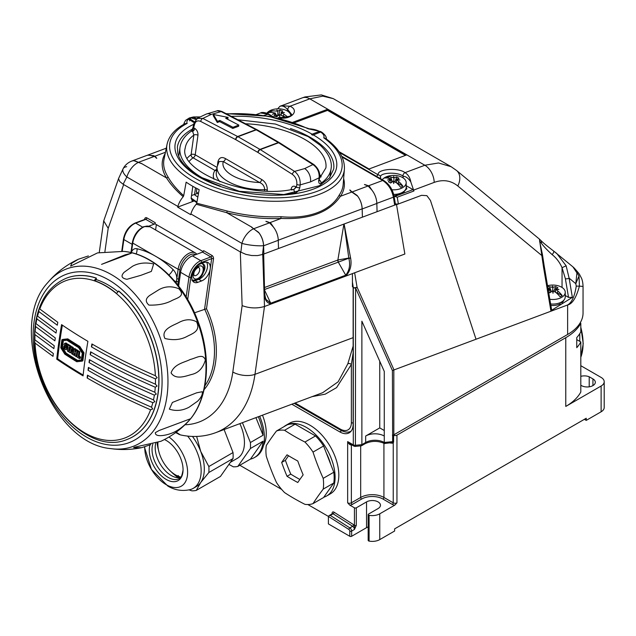 <?xml version="1.0" encoding="UTF-8"?>
<svg xmlns="http://www.w3.org/2000/svg" width="636" height="636" viewBox="0 0 636 636"><rect width="100%" height="100%" fill="white"/><g stroke="black" fill="none" stroke-linecap="round" stroke-linejoin="round"><path stroke-width="0.95" d="M168.977 437.004A30.305 17.498 60 0 1 187.556 473.884A30.305 17.498 60 0 1 166.171 484.664A30.305 17.498 60 0 1 144.754 446.877M150.001 444.962A23.882 13.793 -120 0 0 166.171 479.417A23.882 13.793 -120 0 0 183.057 470.052A23.882 13.793 -120 0 0 166.171 440.414A23.882 13.793 -120 0 0 165.845 440.231A23.882 13.793 -120 0 0 164.462 439.524L165.845 440.231M35.6 326.554L35.33 324.241L36.006 323.652L55.3 337.97A460.392 298.96 -55.1 0 0 54.895 340.848L35.6 326.554A84.008 56.191 -110.5 0 0 35.123 331.571L54.243 345.753A460.392 298.96 -55.1 0 0 53.893 348.615L34.964 334.615A84.008 56.191 -110.5 0 0 34.916 339.87L53.329 353.497A460.392 298.96 -55.1 0 0 53.019 356.343L35.02 343.066A84.008 56.191 -110.5 0 0 84.882 432.901A84.008 56.191 -110.5 0 0 150.589 409.791C128.027 399.98 107.071 389.494 87.712 378.317L87.148 377.983A460.392 266.349 -59.9 0 1 87.458 375.153L88.022 375.486C107.603 386.783 128.758 397.349 151.503 407.183A84.008 56.191 -110.5 0 0 152.831 402.66C129.76 392.69 108.351 381.998 88.603 370.597L88.038 370.271A460.392 266.349 -59.9 0 1 88.396 367.425L88.961 367.751C108.843 379.231 130.348 389.948 153.483 399.901A84.008 56.191 -110.5 0 0 154.381 395.131L156.297 394.082L154.786 392.229A84.008 56.191 -110.5 0 0 155.264 387.221L157.06 386.068L155.423 384.176A84.008 56.191 -110.5 0 0 155.47 378.913L157.156 377.657L155.375 375.725A84.008 56.191 -110.5 0 0 105.512 285.89A84.008 56.191 -110.5 0 0 39.798 309.001L57.797 322.301A460.392 298.96 -55.1 0 0 57.296 325.203L38.883 311.6A84.008 56.191 -110.5 0 0 37.556 316.124L36.761 316.609L36.904 318.882A84.008 56.191 -110.5 0 0 36.006 323.652L35.33 324.241L34.59 331.706M39.798 309.001L38.86 309.358L38.883 311.6M155.47 378.913C132.686 369.039 111.531 358.458 91.997 347.177L91.433 346.851A460.392 266.349 -59.9 0 1 91.918 343.957L92.482 344.283C111.888 355.484 132.845 365.962 155.375 375.725M91.918 343.957A2.631 1.518 -59.9 0 1 92.085 345.189A2.631 1.518 -59.9 0 1 91.433 346.851M37.556 316.124L56.485 330.156A460.392 298.96 -55.1 0 0 56.032 333.041L36.904 318.882M155.264 387.221C132.089 377.212 110.577 366.479 90.741 355.031L90.177 354.705A460.392 266.349 -59.9 0 1 90.622 351.819L91.187 352.153C110.99 363.577 132.399 374.254 155.423 384.176M90.622 351.819A2.631 1.518 -59.9 0 1 90.805 353.083A2.631 1.518 -59.9 0 1 90.177 354.705M154.381 395.131C131.111 385.098 109.519 374.326 89.612 362.838L89.048 362.504A460.392 266.349 -59.9 0 1 89.445 359.642L90.018 359.976C109.972 371.488 131.565 382.244 154.786 392.229M89.445 359.642A2.631 1.518 -59.9 0 1 89.644 360.93A2.631 1.518 -59.9 0 1 89.048 362.504M34.964 334.615L34.559 332.262L35.123 331.571L34.559 332.262L34.439 339.91M88.396 367.425A2.631 1.518 -59.9 0 1 88.611 368.729A2.631 1.518 -59.9 0 1 88.038 370.271M152.831 402.66L154.866 401.721L153.483 399.901M35.02 343.066L34.471 340.665L34.916 339.87L34.487 341.453C34.749 398.462 88.237 456.441 127.16 439.428L127.303 439.373A86.162 57.63 -110.5 0 0 158.062 393.843A86.162 57.63 -110.5 0 0 118.701 290.994L116.539 293.474A84.191 56.31 -110.5 0 0 94.215 280.579L96.131 279.864L96.378 278.107A86.162 57.63 -110.5 0 0 66.979 277.956A86.162 57.63 -110.5 0 0 66.907 277.988M87.458 375.153A2.631 1.518 -59.9 0 1 87.689 376.488A2.631 1.518 -59.9 0 1 87.148 377.983M150.589 409.791L152.759 408.964L151.503 407.183M191.166 198.575A73.665 34.495 -172 0 0 194.266 200.928A73.665 34.495 8 0 0 196.826 202.669M237.816 119.751L275.444 124.052L308.158 136.589L320.258 145.278C330.64 155.081 332.048 163.571 331.094 168.643A76.296 35.727 -172 0 1 321.061 183.232C319.383 184.186 318.612 183.279 318.755 180.537L319.145 177.802L310.519 181.888L300.168 184.893L299.787 187.628C299.087 190.577 297.322 192.422 294.5 193.161A76.296 35.727 -172 0 1 281.724 194.68M313.922 164.597C318.342 168.445 320.226 172.65 319.59 177.229L319.59 177.229A2.631 1.232 8 0 1 319.145 177.802C319.479 172.141 317.404 167.729 312.92 164.565A2.631 1.463 -57.5 0 1 313.922 164.597L279.284 142.575A2.631 1.518 -60 0 1 279.442 142.695M257.103 129.792A2.631 1.574 117.5 0 0 256.936 129.68A2.631 1.574 117.5 0 0 255.966 129.672L221.137 111.578L217.178 110.847C217.647 110.386 219.293 110.632 222.107 111.586L222.107 111.586A2.631 1.574 117.5 0 0 221.137 111.578L211.025 114.504A10.526 7.036 -110.5 0 0 206.374 114.035L197.088 118.391L202.812 118.423A2.631 1.574 117.5 0 0 200.738 121.452C197.367 120.061 195.228 121.317 194.33 125.22L192.613 131.414A2.631 2.083 54.6 0 0 190.76 131.573L190.76 131.573C191.341 131.541 192.144 129.99 193.177 126.906L193.177 126.906A2.631 1.232 8 0 0 193.948 127.955L194.767 128.424C197.041 129.99 198.106 132.272 197.971 135.253L195.228 154.818L217.035 167.411M196.874 188.518L196.437 191.595L196.874 193.121L197.971 193.201L194.56 194.473A2.631 1.232 -172 0 1 194.242 194.568L191.523 195.538M321.061 183.232A2.631 2.083 -125.4 0 0 319.192 180.091M372.306 190.689L369.492 186.515L368.355 185.855A11.973 5.605 8 0 0 364.46 184.496L365.08 184.861A11.575 5.422 -172 0 1 368.117 185.974L352.129 191.953L357.082 195.419A15.789 10.558 69.5 0 1 362.178 208.95L362.409 217.162L344.1 224.007L350.603 258.025C351.875 265.132 350.309 271.095 345.912 275.905A1.312 0.882 -110.5 0 0 345.738 275.189C349.434 270.483 350.46 264.83 348.822 258.224L344.1 224.007L262.748 254.416L264.497 306.48C257.143 308.643 249.686 308.365 242.133 305.638L240.329 251.92L123.138 184.265L119.735 181.53L118.519 178.629L123.114 168.755A15.789 6.75 27 0 0 126.85 176.975L123.138 184.265M352.129 191.953A11.575 5.422 -172 0 1 350.428 190.339L349.8 189.973A11.973 5.605 8 0 0 351.819 192.04L357.655 196.166A15.789 10.558 69.5 0 1 362.138 208.854L362.409 217.162L377.069 211.685L376.83 203.472A15.789 10.558 -110.5 0 0 371.742 189.941L368.117 185.974M350.364 190.744L350.428 190.339M154.437 156.353L149.158 155.176A15.789 10.558 -110.5 0 0 146.304 155.629L131.652 161.107A15.789 10.558 69.5 0 1 134.506 160.654L138.449 162.331L154.437 156.353A11.575 5.422 -172 0 1 156.138 157.966L156.766 158.332A11.973 5.605 8 0 0 154.747 156.273L153.729 155.685L148.482 155.2M273.75 227.521L270.928 223.355L269.791 222.695A11.973 5.605 -172 0 0 265.896 221.336L266.516 221.694A11.575 5.422 -172 0 1 269.553 222.815L253.565 228.793L258.518 232.259A15.789 10.558 69.5 0 1 263.614 245.782L263.853 254.003L263.582 245.687L262.501 254.503L257.532 255.585L251.713 255.529L245.87 254.352L240.329 251.92M253.565 228.793A11.575 5.422 -172 0 1 251.864 227.171L251.236 226.814A11.973 5.605 -172 0 0 251.268 226.861L258.995 232.935A15.789 10.558 69.5 0 1 263.543 245.703A15.789 2.949 6.8 0 1 241.903 243.397A15.789 9.111 -60 0 1 253.255 228.92M251.8 227.593L251.864 227.171M133.862 160.693A15.789 10.558 69.5 0 0 131.652 161.139A15.789 10.558 69.5 0 1 131.684 161.123A15.789 10.558 69.5 0 1 133.822 160.677L142.011 163.786A11.973 5.605 8 0 0 142.106 163.81L141.486 163.444A11.575 5.422 -172 0 1 138.449 162.331M193.94 122.502L188.63 119.139A13.284 6.225 8 0 0 187.159 123.416A86.949 40.72 8 0 0 195.316 178.366A86.949 40.72 8 0 0 313.357 192.613A86.949 40.72 8 0 0 323.764 137.821L325.425 138.306C338.543 147.838 344.863 158.133 344.402 169.208A89.581 41.952 -172 0 1 288.339 200.785A89.581 41.952 -172 0 1 193.185 181.236A89.581 41.952 -172 0 1 167.045 144.324L164.024 159.326A90.487 42.373 8 0 0 167.944 176.808C171.37 183.001 176.625 189.297 183.709 195.705L186.141 182.15A89.859 42.087 8 0 0 199.163 189.663L196.731 203.218L227.259 211.049A90.487 42.373 8 0 0 280.945 216.709C308.182 219.253 330.648 210.937 339.33 194.886A90.487 42.373 8 0 0 343.17 184.464L344.402 169.208M231.345 116.388A81.559 38.192 -172 0 1 312.101 134.188L311.537 134.498L312.65 135.142L320.624 132.065L321.744 132.185L320.631 131.541L320.552 132.089M304.938 442.044A40.776 23.54 60 0 1 309.168 446.798A40.776 23.54 60 0 1 313.015 452.093A215 169.566 -95.1 0 0 323.199 478.352A40.776 23.54 60 0 1 323.199 489.124A215 45.434 -38.8 0 0 317.769 496.565A215 45.434 -38.8 0 0 313.015 503.617A40.776 23.54 60 0 1 304.938 504.34A215 124.131 0 0 1 284.562 492.574A40.776 23.54 60 0 1 276.485 482.525A215 169.566 84.9 0 1 266.293 456.266A40.776 23.54 60 0 1 266.293 445.494A215 45.434 141.2 0 1 271.047 438.45A215 45.434 141.2 0 1 276.485 431.001A40.776 23.54 60 0 1 284.562 430.278A215 124.131 180 0 0 304.938 442.044L315.52 435.938A40.776 23.54 60 0 1 319.749 440.684A40.776 23.54 60 0 1 323.597 445.979L313.015 452.093M287.035 476.3A217.965 125.841 180 0 0 297.775 482.501A217.965 46.062 -38.8 0 1 300.367 478.741A217.965 46.062 -38.8 0 1 303.149 474.861A217.965 171.903 -95.1 0 1 297.775 461.021A217.965 125.841 0 0 1 287.035 454.82A217.965 46.062 -38.8 0 0 284.26 458.699A217.965 46.062 -38.8 0 0 281.669 462.459A217.965 171.903 84.9 0 0 287.035 476.3L290.763 474.146A212.694 167.745 84.9 0 1 285.397 460.305A212.694 44.949 -38.8 0 1 287.981 456.545A212.694 44.949 -38.8 0 1 288.545 455.75M330.625 464.081A36.832 21.266 -120 0 0 326.427 453.261M326.65 495.977L330.37 493.83A40.776 23.54 -120 0 0 324.4 438.005A40.776 23.54 -120 0 0 289.595 423.202L285.874 425.349A40.776 23.54 60 0 1 320.679 440.152A40.776 23.54 60 0 1 326.65 495.977A40.776 23.54 60 0 1 323.804 497.217M283.95 426.692A40.776 23.54 60 0 1 285.874 425.349M155.717 443.292A22.753 13.141 -120 0 0 155.518 444.167A22.753 13.141 -120 0 0 171.291 475.545A22.753 13.141 -120 0 0 174.487 477.024A22.753 13.141 -120 0 0 180.791 477.445M181.085 477.087A24.995 14.429 60 0 1 175.536 474.917A24.995 14.429 60 0 1 157.935 442.521M353.672 273.146L404.79 254.042M356.979 287.122A2.631 1.161 -9.6 0 0 357.042 287.082A2.631 1.55 156 0 1 355.596 288.021L355.413 446.4L361.502 445.772L361.876 444.667L365.668 442.473L365.668 436.026A13.157 7.592 180 0 1 384.271 436.026L384.271 371.4L361.876 321.196L361.876 444.667L355.596 445.28A2.631 1.518 0 0 1 353.298 444.858L353.298 287.599A2.631 1.161 -9.6 0 0 356.979 287.122M580.811 385.249L581.399 385.591A8.157 4.706 0 0 0 592.935 385.591A8.157 4.706 0 0 0 595.32 382.26A8.157 4.706 0 0 0 592.935 378.929L589.214 376.782A8.26 4.77 0 0 0 580.811 376.345M202.463 263.884A6.837 3.951 -60 0 1 203.504 264.202A6.837 3.951 -60 0 1 204.848 268.344A6.837 3.951 -60 0 1 203.146 272.677M194.521 312.801L206.501 308.738A70.373 47.072 69.5 0 1 204.077 389.653M187.501 422.264A95.782 64.061 -110.5 0 0 190.021 419.442A95.782 64.061 -110.5 0 0 196.309 318.771A95.782 64.061 -110.5 0 0 123.646 251.395C153.403 253.621 184.384 283.529 198.058 321.482C211.55 357.194 208.719 397.508 190.148 419.307L187.501 422.264C179.805 430.254 170.925 436.598 160.868 441.297L134.236 447.275L133.632 447.696L141.621 447.672L150.788 444.62M155.327 432.655C155.001 437.473 165.543 435.517 170.846 433.506C177.198 431.28 183.47 426.716 189.647 419.824L190.045 418.933L159.167 430.477L155.327 432.655M125.197 254.798L131.262 253.271L101.545 264.377L125.197 254.798M88.38 255.942L78.3 259.265L71.741 263.256L70.628 266.102L97.547 252.89L123.646 251.395M117.716 291.598A84.191 56.31 -110.5 0 0 96.171 279.562M94.215 280.579L96.378 278.107M61.581 324.63A459.971 215.413 8 0 0 87.911 341.333A460.345 265.784 120 0 0 83.062 375.86A459.971 215.413 -172 0 1 56.739 359.165A458.087 264.481 -60 0 1 61.581 324.63M64.387 345.936L64.045 344.267L65.254 343.368L66.732 344.736L66.915 346.103A459.152 265.093 120 0 0 66.859 346.541A460.392 215.612 -172 0 1 65.739 345.817A459.025 265.021 -60 0 1 65.794 345.428L65.452 344.648L65.262 345.412A459.987 326.586 44.6 0 0 66.2 347.065C66.836 348.83 66.557 349.689 65.341 349.625L63.87 348.258L63.679 346.89A458.802 264.894 -60 0 1 63.735 346.453A460.392 215.612 8 0 0 64.832 347.177A458.946 264.974 120 0 0 64.777 347.558L65.126 348.337L65.309 347.582A459.908 327.166 -134.9 0 1 64.387 345.936M202.399 263.884A9.866 5.692 120 0 0 201.93 263.368M198.575 267.414A4.619 2.663 -60 0 1 199.64 270.292A4.619 2.663 -60 0 1 197.303 274.617A4.619 2.663 -60 0 1 193.964 275.396L193.805 273.631C194.195 269.203 199.752 266.317 198.575 267.414L198.559 267.406M266.858 113.216A12.497 7.219 180 0 1 267.653 112.31A12.497 7.219 180 0 1 274.784 109.122A21.044 21.044 0 0 1 281.931 109.122A12.497 7.219 180 0 1 284.801 109.853A12.497 7.219 180 0 1 290.803 115.378M272.606 112.429L269.386 111.316A11.504 6.638 0 0 0 268.503 112.039A11.504 6.638 0 0 0 267.804 112.834A20.988 14.684 46.2 0 1 272.51 112.413L275.309 113.121L272.359 114.297L275.452 113.454L275.913 116.642M269.386 111.316A20.988 14.684 46.2 0 1 274.1 110.895L277.328 111.181L276.867 109.972A36.061 7.099 81.8 0 1 277.574 111.292L277.328 111.181M287.615 116.921A20.988 14.684 46.2 0 0 284.213 114.408L281.406 112.604L284.364 112.572L281.263 112.27L282.726 110.95L280.079 110.036L277.908 111.101L276.867 109.972M281.263 112.27L280.858 115.029M547.532 285.723A12.497 7.219 180 0 1 549.178 285.365A21.044 21.044 0 0 1 556.325 285.365A12.497 7.219 180 0 1 561.206 286.971A12.497 7.219 180 0 1 565.245 292.282A12.497 7.219 180 0 1 561.954 297.163A12.497 7.219 180 0 1 549.822 299.294M548.637 292.274L549.894 292.775L552.581 290.89L553.01 293.252L553.177 290.875L556.055 292.624A20.988 12.617 57.9 0 1 560.101 296.821A11.504 6.638 0 0 0 561.222 296.209A11.504 6.638 0 0 0 562.184 295.517L557.001 292.767L558.138 291.312L555.832 289.205L558.925 289.531L555.785 288.776L555.339 292.099M547.66 286.47A20.988 12.617 57.9 0 1 549.448 286.701L552.326 287.345L552.493 286.113A36.061 1.24 88.6 0 1 552.612 287.488L552.326 287.345M555.8 288.863L557.883 287.758L555.61 286.55L552.915 287.329L552.493 286.113M555.816 289.237L555.419 292.155M558.138 291.312L558.138 291.312A20.988 12.617 57.9 0 1 562.184 295.517M550.856 305.423A11.249 6.495 0 0 0 560.189 303.889L560.189 302.672M553.598 251.029L556.81 253.502L566.135 265.792L569.109 278.147A2.631 1.161 170.4 0 1 569.045 278.194A2.631 1.161 170.4 0 1 565.364 278.671L562.049 267.684C559.68 262.31 556.365 257.938 552.088 254.583C547.358 250.306 543.756 246.474 541.292 243.087L539.622 241.02M550.879 310.75L543.478 266.866A2.631 1.161 -9.6 0 0 544.185 265.872L551.563 309.581L550.879 310.75L572.36 297.37L568.528 297.386L565.245 295.494M391.601 179.591L386.728 176.776A11.504 6.638 0 0 0 385.567 177.364A11.504 6.638 0 0 0 384.549 178.032A20.988 12.116 60 0 1 388.437 178.223L390.631 179.28L387.515 180.02L390.631 179.622L388.437 181.777L390.615 183.041L393.398 181.22L396.777 183.041A20.988 12.116 60 0 1 400.664 187.342A11.504 6.638 0 0 0 401.833 186.753A11.504 6.638 0 0 0 402.842 186.078L397.866 183.208L398.955 181.785L396.769 179.622L399.877 180.02L396.753 179.201L396.284 182.651M382.276 179.686A12.497 7.219 180 0 1 384.86 177.524A12.497 7.219 180 0 1 390.122 175.711A21.044 21.044 0 0 1 397.269 175.711A12.497 7.219 180 0 1 402.532 177.524A12.497 7.219 180 0 1 406.189 182.619A12.497 7.219 180 0 1 402.532 187.723A12.497 7.219 180 0 1 391.943 189.767M386.728 176.776A20.988 12.116 60 0 1 390.615 176.967L393.398 177.675L393.7 176.45L393.398 177.675M396.769 179.28L398.963 178.223L396.777 176.959L393.994 177.675L393.7 176.45M396.339 182.691L396.769 179.622M398.955 181.785L398.963 181.777A20.988 12.116 60 0 1 402.842 186.078M394.018 195.848A11.249 6.495 0 0 0 394.559 195.832M186.173 296.988L188.964 277.145L180.592 272.311L178.66 286.073M180.592 272.311A14.469 8.355 -60 0 1 192.446 255.879L202.518 252.118A1.312 0.763 120 0 0 203.6 250.624L211.971 255.457A2.631 1.757 69.5 0 1 213.505 258.828L206.501 308.738M156.353 224.588L155.597 229.97M144.618 219.476L144.674 219.094A2.631 1.757 69.5 0 1 146.86 217.862L155.232 222.695L155.065 223.848L203.154 251.61M155.232 222.695A1.312 0.763 -60 0 1 154.151 224.19L145.779 219.356L135.707 223.125L142.671 227.147M148.737 226.217L154.151 224.19M312.101 134.188L319.503 131.421L320.631 131.541L308.078 128.766A86.949 40.72 8 0 0 226.639 113.939M326.308 139.387C326.801 137.217 325.25 134.792 321.649 132.105L321.744 132.185M176.069 432.289L179.05 434.468M573.41 267.279L574.284 268.122C580.517 275.142 579.022 273.75 581.201 277.598C582.306 279.697 582.918 282.638 583.045 286.439L583.045 312.984A52.613 30.377 180 0 1 580.159 322.897A52.613 30.377 180 0 1 567.63 334.464L567.63 304.97L392.404 370.526L355.596 288.021A2.631 1.518 0 0 1 353.298 287.599L352.431 282.058M401.451 192.867L401.857 193.106M402.445 192.366L402.445 192.891M403.606 192.438A11.249 6.495 0 0 0 404.742 190.585M406.833 188.971A13.157 7.592 0 0 0 406.189 186.992M406.189 182.619L406.189 187.215A12.497 7.219 180 0 1 393.7 194.425M397.413 183.637L398.907 181.848M395.004 181.713L396.777 176.959M393.398 181.22L393.7 183.589L393.994 177.675M392.404 181.705L390.615 176.959L391.633 179.686L390.75 180.004M391.108 182.651L390.631 179.28M390.631 179.622L391.06 182.691M393.7 183.589L393.994 181.22M560.825 302.378L561.787 302.887A11.249 6.495 0 0 0 563.798 300.248M338.996 151.638L369.047 168.985L406.627 154.946L327.564 109.297L292.759 122.303M339.624 152.576L378.261 174.884C376.417 169.073 398.39 167.244 405.029 172.65C408.153 174.598 410.085 177.714 410.824 182.007L413.909 190.991L397.238 197.224L394.829 196.405L413.002 189.608L413.909 190.991M406.189 186.626L406.849 188.646L403.001 192.684L394.05 196.023M410.824 182.007C408.527 178.358 405.967 176.426 403.145 176.204L402.874 176.037C397.341 171.585 379.024 172.602 380.567 177.269A2.631 1.518 180 0 1 379.803 178.255M403.145 176.204L403.145 177.897M287.512 111.117L287.512 109.44C284.697 106.403 282.138 105.385 279.832 106.379L277.662 108.828M280.261 106.164L281.319 105.711L289.992 106.236C299.946 110.402 291.375 119.981 279.562 117.899L279.435 117.581A2.631 2.631 0 0 0 277.67 118.089M583.045 286.439L579.412 286.128C576.272 297.672 572.344 303.952 567.63 304.97C571.788 302.593 574.666 296.312 576.256 286.128L575.795 283.688L576.947 272.947L572.925 266.85L553.519 250.95A2.631 1.121 126.5 0 1 552.088 254.583M396.53 204.673L421.549 195.324L426.867 195.65L421.549 195.324L398.375 203.973L395.823 204.045M426.867 195.65L430.437 200.451L475.998 339.155M539.368 239.064L456.553 170.48A15.789 11.345 129.6 0 1 457.801 185.974C450.884 180.457 443.022 179.257 434.213 182.397L413.75 190.045M543.478 266.866L539.408 239.088L540.87 240.488A2.631 2.361 135.2 0 1 541.292 243.087M393.827 369.89L393.827 434.809L567.63 334.464M402.874 176.037A2.631 1.495 119.5 0 1 405.029 172.65L424.832 165.249L438.53 162.967L451.202 166.735M456.553 170.48L451.043 166.648L333.208 98.612L322.778 96.139L309.796 98.834L289.992 106.236A2.631 1.542 120.6 0 0 287.782 109.591L287.512 109.44M574.284 268.122L579.022 275.992L579.412 286.128L576.256 286.128M572.36 297.37L569.109 278.147L575.795 283.688L579.022 275.992M457.801 185.974L541.729 255.473A2.631 1.105 -7.9 0 0 542.444 254.559L539.598 241.179M553.415 250.886A2.631 1.121 126.5 0 1 553.519 250.95C542.826 242.801 542.5 241.974 540.87 240.488M566.135 265.792L562.049 267.684L562.049 287.464M279.435 117.581C288.537 116.992 292.568 115.871 291.511 114.226L287.782 109.591M434.213 182.397A15.789 10.558 69.5 0 0 424.832 165.249L309.796 98.834A15.789 10.558 69.5 0 0 302.331 97.857L279.832 106.379M393.771 196.126L394.829 196.405M406.189 185.68L413.002 189.608M376.623 176.426A2.631 1.518 120 0 1 378.261 174.884A2.631 2.321 6.8 0 1 380.567 177.269L380.567 178.7M294.269 122.812L327.564 110.37L327.564 109.297M327.564 110.37L405.498 155.367M561.787 301.854L561.787 302.887M549.528 286.892L551.388 291.566M550.482 289.308L549.631 288.855M549.504 288.784L547.906 287.941M549.488 286.788L550.522 289.396M550.514 289.396L549.782 289.674M556.786 292.997L558.082 291.375M552.915 287.329L552.636 290.93M548.176 289.555L549.719 289.412L548.383 290.763M547.365 288.013L549.671 289.014L548.145 289.348M553.01 293.252A36.061 1.24 -91.4 0 0 552.891 291.24L553.177 290.875M550.172 292.536L549.671 289.014M565.245 292.282L565.245 296.869A12.497 7.219 180 0 1 550.617 303.984M553.972 291.185L555.61 286.55M282.829 116.062L284.149 114.48L282.837 116.07M277.177 116.444L275.897 116.531M281.502 112.763L281.152 115.172M278.918 114.711L280.079 110.036M281.064 115.132L281.517 112.667M277.717 115.537L277.908 111.101M277.169 116.269L275.531 113.772M275.118 112.938L275.372 113.447M276.692 116.102L277.097 116.245M275.452 113.454L273.997 115.871L276.644 116.793L279.387 114.536L282.623 115.935A20.988 14.684 46.2 0 1 284.841 117.477M278.814 114.623L279.848 116.897L279.387 114.536M279.848 116.897A36.061 7.099 -98.2 0 0 279.14 114.941M286.391 117.223L282.893 116.006M66.867 349.323L65.341 349.625M64.649 343.329L66.176 343.027L64.649 343.329M63.735 346.453L64.522 346.167M66.2 347.065L67.114 346.723A459.987 326.586 -135.4 0 1 66.979 346.493M65.262 345.412L65.81 345.205M66.859 346.541L67.654 346.246M66.263 349.283C67.472 349.347 67.758 348.488 67.114 346.723M66.732 344.736L67.647 344.394L66.176 343.027M76.972 357.035A460.043 265.61 -60 0 1 77.775 351.303A460.385 215.604 8 0 0 78.928 352.018A460.106 265.649 120 0 0 78.292 356.526A460.392 215.604 8 0 0 79.643 357.345A460.178 265.681 120 0 0 79.476 358.569A460.385 215.604 -172 0 1 76.972 357.035M78.928 352.018L79.85 351.668A460.385 215.604 -172 0 1 78.689 350.961L77.775 351.303M79.476 358.569L80.39 358.227A460.178 265.681 -60 0 1 80.557 357.003A460.392 215.604 -172 0 1 79.206 356.184A460.106 265.649 -60 0 1 79.85 351.668M79.643 357.345L80.557 357.003M78.292 356.526L79.206 356.184M73.084 354.626A459.788 265.458 -60 0 1 73.887 348.886A460.385 215.604 8 0 0 75.032 349.601A459.868 265.506 120 0 0 74.73 351.7A460.392 215.612 8 0 0 75.517 352.193A459.923 265.538 -60 0 1 75.819 350.094A460.385 215.604 8 0 0 76.972 350.81A460.003 265.586 120 0 0 76.169 356.542A460.385 215.604 -172 0 1 75.016 355.826A459.923 265.538 -60 0 1 75.35 353.354A460.392 215.612 -172 0 1 74.571 352.861A459.868 265.506 120 0 0 74.229 355.341A460.385 215.604 -172 0 1 73.084 354.626M75.032 349.601L75.946 349.259A460.385 215.604 -172 0 1 74.802 348.544L73.887 348.886M74.229 355.341L75.127 355.007M76.169 356.542L77.083 356.2M77.195 355.389A460.003 265.586 -60 0 1 77.886 350.468A460.385 215.604 -172 0 1 76.733 349.752L75.819 350.094M76.972 350.81L77.886 350.468M74.73 351.7L75.636 351.366M75.827 350.094A459.868 265.506 -60 0 1 75.946 349.259M71.669 351.454A460.392 215.612 -172 0 1 70.747 350.865A459.629 205.73 -47.3 0 1 71.55 348.719A459.677 309.048 104.7 0 0 71.669 351.454M69.014 352.034A459.558 197.47 -45.8 0 1 71.033 347.081A460.385 215.604 8 0 0 72.417 347.964A459.764 313.675 102.4 0 0 72.838 354.467A460.385 215.604 -172 0 1 71.653 353.719A459.669 309.112 -75.3 0 1 71.598 352.487A460.392 215.604 -172 0 1 70.548 351.819A459.637 206.31 132.6 0 0 70.191 352.789A460.385 215.604 -172 0 1 69.014 352.034M70.747 350.865L71.629 350.539M73.553 351.191A459.764 313.675 -77.6 0 1 73.331 347.622A460.385 215.604 -172 0 1 71.948 346.739L71.033 347.081M72.417 347.964L73.331 347.622M70.191 352.789L71.105 352.447A459.637 206.31 -47.4 0 1 71.184 352.233M67.209 344.617A460.385 215.604 8 0 0 70.23 346.564A459.47 265.276 120 0 0 70.047 347.797A460.392 215.612 -172 0 1 69.101 347.184A459.375 265.228 120 0 0 68.473 351.692A460.385 215.604 -172 0 1 67.352 350.969A459.264 265.156 -60 0 1 67.98 346.453A460.392 215.612 -172 0 1 67.034 345.841A459.16 265.101 -60 0 1 67.209 344.617L68.124 344.275A460.385 215.604 -172 0 0 71.145 346.223A459.47 265.276 -60 0 0 71.009 347.129M70.047 347.797L70.866 347.487M70.23 346.564L71.145 346.223M68.473 351.692L69.276 351.39M69.435 350.977A459.375 265.228 -60 0 1 69.896 347.693M62.503 340.697A459.772 53.742 -14.4 0 0 66.955 340.228A460.337 215.58 8 0 0 78.546 347.582A460.392 319.622 39.7 0 0 82.282 353.242A460.249 265.729 120 0 0 81.305 360.215A460.392 53.814 165.6 0 1 76.702 360.747A460.329 215.58 -172 0 1 65.103 353.393A459.764 319.192 -140.3 0 1 61.525 347.677A458.556 264.751 -60 0 1 62.503 340.697M81.941 361.153A460.392 53.814 165.6 0 1 76.773 361.749A460.313 215.572 -172 0 1 64.816 354.165A459.709 319.153 -140.3 0 1 60.802 347.749A458.461 264.695 -60 0 1 61.923 339.743A459.717 53.742 -14.4 0 0 66.915 339.211A460.321 215.572 8 0 0 78.872 346.795A460.392 319.63 39.7 0 0 83.062 353.147A460.273 265.745 120 0 0 81.941 361.153L82.855 360.811A460.273 265.745 -60 0 1 83.984 352.805A460.392 319.63 -140.3 0 1 79.786 346.453A460.321 215.572 -172 0 1 67.829 338.869A459.717 53.742 165.6 0 1 62.837 339.401L61.923 339.743M76.702 360.747L77.616 360.405A460.392 53.814 -14.4 0 0 81.336 359.976M65.103 353.393L66.025 353.052A460.329 215.58 8 0 0 77.616 360.405M61.525 347.677L62.447 347.328A459.764 319.192 39.7 0 0 66.025 353.052M63.385 340.61A458.556 264.751 120 0 0 62.447 347.328M66.915 339.211L67.829 338.869M78.872 346.795L79.786 346.453M83.062 353.147L83.984 352.805M62.352 325.155A458.087 264.481 120 0 0 57.653 358.823A459.971 215.413 8 0 0 83.157 375.033M57.653 358.823L56.739 359.165M178.668 278.814L178.279 281.589A1.312 0.612 -172 0 1 176.434 281.398L176.824 278.624A1.312 0.612 8 0 0 178.668 278.814L179.98 269.473A13.157 7.592 120 0 1 190.76 254.535A13.157 7.592 120 0 1 195.721 254.654M130.952 252.548L131.048 251.896A1.312 0.612 8 0 0 131.437 252.42A9.206 6.161 69.5 0 1 137.042 248.748A7.894 5.366 -77 0 1 136.136 253.963M126.969 279.284L140.779 275.364L151.368 271.405L153.642 263.956C145.66 262.183 138.648 262.938 132.598 266.23L124.179 272.256C120.609 275.968 121.54 278.314 126.969 279.284M148.943 305.113C158.078 305.352 165.686 303.857 171.776 300.629C176.434 298.085 186.237 296.4 178.796 288.736C171.831 285.922 165.249 286.216 159.04 289.619L149.786 295.398C145.453 298.483 145.175 301.726 148.943 305.113M164.963 338.503C173.501 340.538 180.926 339.807 187.238 336.317C192.271 333.638 201.048 331.07 196.58 321.832C191.054 318.843 185.052 319.113 178.565 322.659C174.137 325.123 160.177 329.376 164.963 338.503M171.068 372.895C175.655 380.169 185.712 376.083 191.38 374.548C198.329 373.07 202.995 368.22 205.38 359.984C202.908 353.036 196.341 358.06 190.251 359.467C184.83 362.369 174.224 363.752 171.068 372.895M169.335 409.131C175.886 411.333 182.437 410.705 189.003 407.255L197.637 401.181C201.238 397.492 202.765 394.344 202.232 391.728L196.683 392.802L172.404 402.445L169.335 409.131M345.912 275.905L270.904 303.936C266.405 302.982 264.115 298.912 264.027 291.725L264.02 291.519A1.312 0.437 -1.8 0 0 264.385 291.201L264.393 291.352A1.312 0.485 -4.1 0 0 264.369 291.272M264.027 291.725A1.312 0.485 -4.1 0 0 264.393 291.352C264.997 296.106 265.602 298.856 266.222 299.596L270.729 303.221L345.738 275.189L338.185 261.976A2.631 1.757 69.5 0 1 337.867 260.029L343.885 224.206M350.603 258.025A1.312 0.525 173.7 0 1 348.822 258.224L264.497 289.539A2.631 1.773 60.6 0 1 264.322 289.189M350.563 257.747A1.312 0.58 170.3 0 1 348.814 258.041L338.01 259.973A2.631 1.693 -113.6 0 0 338.392 261.881M264.02 291.519L263.503 254.13L264.385 291.201M376.83 203.361L393.366 197.184A2.631 1.169 -9.5 0 0 394.074 196.19L395.425 204.236L394.694 205.102L393.366 197.184C391.919 189.806 388.365 184.241 382.713 180.489L342.089 157.036M395.346 203.774L396.49 204.426L377.069 211.685M353.139 337.652L254.972 374.342A110.497 73.903 69.5 0 1 215.525 432.734L322.714 392.674L338.193 381.759L347.828 363.8L353.139 346.079M353.139 286.582L352.431 286.852L352.431 273.615L264.497 306.48L254.972 374.342A15.789 7.394 -172 0 1 232.816 372.004L242.133 305.638M396.49 204.426L404.862 254.018L352.431 273.615M204.848 385.877A69.062 46.19 -110.5 0 0 213.76 361.876A69.062 46.19 -110.5 0 0 204.585 309.032L210.206 268.996A10.526 6.074 120 0 0 208.139 262.62A10.526 6.074 120 0 0 204.172 262.525L200.507 263.892A10.526 6.074 120 0 0 192.613 272.947A10.526 6.074 120 0 0 193.948 282.217A10.526 6.074 120 0 0 197.923 282.312L201.588 280.945A10.526 6.074 120 0 0 210.206 268.996L211.661 258.637L201.58 262.406A13.157 7.592 120 0 0 190.808 277.336L187.692 299.524M192.748 281.088A10.526 6.074 120 0 0 195.133 280.699L198.798 279.331A10.526 6.074 120 0 0 206.167 271.564A10.526 6.074 120 0 0 206.557 262.143M353.139 352.805L351.366 364.444L336.579 387.626L325.25 394.153L312.069 396.649M347.828 363.8A2.631 1.9 -162.3 0 1 351.366 364.444L351.366 422.598A15.789 9.111 -120 0 1 340.204 429.038L295.096 402.993M123.662 184.567L108.192 228.308L103.708 220.875L118.519 178.74M215.525 432.734C204.236 436.853 192.485 437.56 180.282 434.873L176.22 432.178M263.67 254.185L264.481 287.456A2.631 1.757 -110.5 0 0 264.799 289.404M264.338 289.626L270.729 303.221A1.312 0.882 -110.5 0 1 270.904 303.936M264.035 287.695L337.867 260.029M385.098 442.998L384.271 442.473A13.157 7.592 180 0 0 365.668 442.473A2.631 1.518 -120 0 1 365.128 443.682C371.504 440.676 377.975 440.629 384.541 443.523L392.11 442.584L392.643 441.654L392.643 435.207A1.312 0.763 180 0 1 393.605 435.334A2.631 1.518 0 0 0 396.951 435.151L396.951 502.814L394.869 505.095L379.748 513.824L379.748 539.606L394.63 531.012L394.63 528.866L586.233 418.242L586.233 420.388L584.373 419.315M239.82 465.266L281.653 489.418M307.84 504.531L328.399 516.408A1.312 0.763 -120 0 0 328.399 516.464L328.399 523.921L349.792 536.275L349.792 531.068A1.312 0.763 -120 0 0 348.91 529.486L328.399 516.408L328.915 515.724L330.307 515.414L349.895 527.904L352.686 526.298L333.097 513.808L330.307 515.414M393.605 435.334L393.605 441.774A1.312 0.763 180 0 0 392.643 441.654L384.271 442.473L384.271 436.026M392.643 435.207L392.404 370.526M384.271 430.516L379.748 427.901L365.668 436.026M356.303 507.814L356.303 525.344A1.312 0.763 180 0 1 354.443 525.344L354.443 507.814A1.312 0.763 0 0 0 356.303 507.814L366.535 501.907A8.157 4.706 180 0 1 375.423 500.882A8.157 4.706 180 0 1 380.463 505.23A8.157 4.706 180 0 1 378.07 508.562L368.562 514.055A1.312 0.763 0 0 0 368.172 514.596A1.312 0.763 0 0 0 369.087 515.311A10.526 6.074 0 0 0 379.748 513.824M356.303 525.344L354.443 529.462L351.652 531.068L351.652 536.275L366.535 527.681A8.157 4.706 180 0 1 368.172 526.95M263.519 445.383A38.144 22.021 -120 0 0 262.485 415.181M291.837 404.218L339.751 431.876A18.945 10.939 -120 0 0 349.22 432.814A18.945 10.939 -120 0 0 353.139 424.14L353.139 286.677M354.443 507.814L349.736 505.095L347.654 502.814L347.654 441.599L350.174 443.944L353.847 446.059A2.631 1.518 -60 0 1 353.298 444.858L347.654 441.599C348.894 444.119 350.134 445.192 351.374 444.818L351.374 502.814L360.676 497.447L360.676 445.884M580.811 365.7L601.115 377.426A10.526 6.074 180 0 1 604.2 381.719A10.526 6.074 180 0 1 601.115 386.02L565.77 406.428A60.507 34.932 0 0 0 580.811 392.015L580.811 341.961A60.507 34.932 0 0 1 576.765 347.685L576.765 337.589A60.507 34.932 0 0 0 580.811 331.865L580.811 323.279L580.159 322.897M579.778 341.365L579.778 333.638M396.951 435.151L565.77 337.684A60.507 34.932 0 0 0 580.811 323.279M604.2 381.719L604.2 407.501A10.526 6.074 180 0 1 601.115 411.794L586.233 420.388M379.748 539.606A10.526 6.074 180 0 1 369.087 541.093A1.312 0.763 180 0 1 368.172 540.369L368.172 514.596M351.652 536.275A1.312 0.763 180 0 1 349.792 536.275M580.811 341.961L576.765 339.632M589.214 376.782L589.214 386.815M353.664 524.716A1.312 0.716 122.5 0 1 352.686 526.298A2.631 1.518 -120 0 1 354.443 529.462L354.443 525.344A3.943 2.282 60 0 0 353.664 524.716L334.083 512.226A2.631 1.518 -120 0 0 332.119 513.236L332.119 514.373M379.748 427.901L379.748 361.248M393.827 434.809A2.631 1.518 180 0 1 392.404 435.231M393.605 441.774L393.231 443.244L390.091 443.006M392.11 442.584A1.312 1.057 -135.2 0 1 393.231 443.244L393.231 502.814A2.631 1.518 0 0 0 396.951 502.814M180.258 477.564L180.282 476.96M178.183 475.521L178.899 476.634M157.895 443.085L157.927 442.608M157.1 442.831A31.49 18.182 -120 0 0 158.38 449.533M171.275 471.856A31.49 18.182 -120 0 0 178.565 477.739M187.636 436.081A38.144 22.021 60 0 1 193.249 488.337A38.144 22.021 60 0 1 189.941 489.672C182.111 491.366 174.741 490.165 167.848 486.071L151.44 469.4L144.396 446.981M192.47 436.431A38.144 22.021 60 0 1 200.698 451.385A38.144 22.021 60 0 1 200.698 482.533A38.144 22.021 60 0 1 196.405 486.508L193.249 488.337M196.643 436.431L200.698 451.385L208.846 466.53A42.095 24.303 60 0 1 208.846 472.508L233.03 458.548L220.446 476.451L196.262 490.412A42.095 24.303 60 0 1 191.778 490.809L189.043 489.887M196.262 490.412L200.698 482.533L208.846 472.508M224.095 429.531L233.03 452.562L208.846 466.53M233.03 452.562A42.095 24.303 60 0 1 233.03 458.548M239.859 423.64A34.201 19.748 60 0 1 237.363 458.31L230.351 462.356M258.335 416.731A42.095 24.303 60 0 1 263.05 435.231L255.926 417.637M263.05 435.231L250.401 442.537A42.095 24.303 60 0 1 250.401 448.515L263.05 441.217A42.095 24.303 60 0 1 254.448 457.554A42.095 24.303 60 0 1 250.465 459.113L237.816 466.419L250.401 448.515M242.419 422.686L250.401 442.537M263.05 441.217L250.465 459.113M228.904 464.415L233.333 466.816A42.095 24.303 60 0 0 237.816 466.419M254.448 457.554L255.688 456.839A42.095 24.303 -120 0 0 259.671 416.238M299.866 479.457A212.694 122.796 180 0 1 290.763 474.146M285.397 460.305L281.669 462.459M315.52 435.938L295.144 424.172L284.562 430.278M276.485 431.001L287.067 424.888A40.776 23.54 60 0 1 295.144 424.172M323.199 478.352L333.789 472.246A40.776 23.54 60 0 1 333.789 483.01L323.597 497.511L313.015 503.617M333.789 483.01L323.199 489.124M333.789 472.246L323.597 445.979M272.804 117.032L267.661 114.067L260.561 112.954L256.515 114.472M258.995 232.935L259.091 232.999A15.789 10.558 69.5 0 1 263.582 245.687M343.647 178.509A91.799 42.994 -172 0 1 340.427 196.293C329.48 212.313 309.74 219.69 281.192 218.434A1.312 0.429 87.5 0 1 280.945 216.709M269.791 222.695L281.192 218.434A91.799 42.994 -172 0 1 226.726 212.694L196.23 204.236L196.731 203.218M183.709 195.705L183.208 196.715A15.789 9.111 120 0 0 177.865 206.43L177.659 207.129L190.681 214.65L190.887 213.95A15.789 9.111 -60 0 1 196.23 204.236M177.659 207.129L194.266 200.928L192.12 200.793L191.213 197.701L192.811 186.316M188.391 118.606L188.63 119.139L189.48 117.906L193.32 117.39L197.128 119.043M187.159 123.416L185.132 123.638C174.98 128.989 168.953 135.881 167.045 144.324M226.034 113.629L268.726 116.253L308.349 128.448M189.178 119.751L189.48 117.906M189.218 119.735L189.862 119.544M189.822 120.276L190.021 118.868L194.234 121.715M192.326 121.778L192.47 120.784M190.18 118.288L190.021 118.868L191.174 117.914A13.284 6.225 8 0 0 190.18 118.288M195.96 119.481L191.174 117.914M183.208 196.715C175.957 190.426 170.4 184.17 166.553 177.953A1.312 1.081 147.8 0 0 167.944 176.808M126.683 166.688A15.789 6.75 27 0 0 123.114 168.755A15.789 15.789 0 0 1 131.652 161.139L131.684 161.123M351.819 192.04L340.427 196.293A1.312 1.129 34.6 0 1 339.33 194.886M251.268 226.861L226.726 212.694L227.259 211.049M278.504 248.525L278.274 240.305A15.789 10.558 -110.5 0 0 273.178 226.782L269.553 222.815M130.865 161.457A15.789 10.558 69.5 0 1 131.652 161.107M217.472 121.341L219.833 120.458L232.951 127.279L238.81 125.085L225.693 118.272L228.054 117.39L213.394 114.496L217.472 121.341L217.313 122.494L219.666 121.611L219.833 120.458M217.313 122.494L213.227 115.649L213.394 114.496M226.917 118.908L227.887 118.542L228.054 117.39M219.666 121.611L232.792 128.432L238.651 126.238L238.81 125.085M232.792 128.432L232.951 127.279M292.361 174.351A2.631 1.463 -57.5 0 1 294.595 171.41C298.674 174.709 300.526 179.201 300.168 184.893A2.631 1.232 8 0 1 296.829 184.4C297.084 180.131 295.597 176.784 292.361 174.351L258.057 152.529A2.631 1.463 -57.5 0 1 260.291 149.595L294.595 171.41L304.692 168.58L312.92 164.565L278.608 142.75A2.631 1.463 -57.5 0 1 279.617 142.782M291.05 189.631L291.129 189.043C291.789 186.364 293.283 185.569 295.629 186.658A2.631 1.518 -60 0 1 293.474 189.647A2.631 1.328 80 0 1 294.5 193.161M291.908 190.092L292.139 189.433L293.474 189.647L296.448 187.135A2.631 1.232 8 0 0 299.787 187.628M217.44 165.225L217.933 161.711C219.158 157.577 221.662 156.536 225.454 158.587A2.631 1.518 -60 0 1 223.3 161.576L219.134 161.496L217.13 166.735L216.327 172.491A36.832 17.252 8 0 0 220.032 181.737M225.454 158.587L261.714 179.519C265.458 181.816 267.319 185.378 267.295 190.212L267.184 190.991M194.767 128.424A2.631 1.518 -60 0 1 192.613 131.414L193.853 135.086A71.033 33.263 8 0 0 185.203 148.172C178.183 170.361 245.925 199.243 292.059 189.472M261.714 179.519A2.631 1.518 -60 0 1 259.56 182.508L223.3 161.576A31.569 14.787 8 0 0 259.56 182.508C262.763 183.796 264.465 186.165 264.671 189.623A36.832 17.252 -172 0 1 227.958 181.435A36.832 17.252 -172 0 1 217.13 166.735M216.63 170.329A2.631 2.266 34.2 0 1 214.968 170.456L193.066 157.808A2.631 2.107 53.1 0 1 191.11 154.659L193.853 135.086A2.631 1.232 8 0 1 197.971 135.253M183.057 470.052C181.872 476.316 180.688 479.139 179.503 478.495A22.753 13.141 60 0 1 168.127 477.374A22.753 13.141 60 0 1 152.855 444.119M319.399 178.565L325.886 167.912A71.033 33.263 8 0 0 305.01 139.554A71.033 33.263 8 0 0 245.552 123.766M264.497 190.88L264.671 189.623A2.631 1.232 8 0 1 267.295 190.212M304.692 168.58A10.526 7.036 69.5 0 1 310.519 181.888M211.025 114.504L202.812 118.423L237.641 136.517A2.631 1.574 117.5 0 0 235.566 139.546L200.738 121.452M206.374 114.035L217.178 110.847M195.498 187.795L194.56 194.473M220.287 186.054A76.296 35.727 -172 0 1 202.415 177.897A76.296 35.727 -172 0 1 179.988 147.441L178.748 156.273M192.517 129.052A78.928 36.96 8 0 0 177.388 147.075L177.889 153.801L178.939 156.702C182.111 163.794 189.154 170.559 200.07 176.983L239.327 191.285L283.871 194.544L319.216 185.792L329.472 177.945L333.701 169.009A78.928 36.96 8 0 0 310.503 137.495A78.928 36.96 8 0 0 290.485 128.52M313.214 134.832A81.559 38.192 -172 0 1 313.262 189.138A81.559 38.192 -172 0 1 199.076 176.967A81.559 38.192 -172 0 1 193.527 124.394M354.657 272.955L357.042 287.082L393.954 369.818M580.811 357.257A52.613 30.377 -120 0 0 583.077 343.806A52.613 30.377 -120 0 0 580.811 327.747M47.74 282.654A94.764 63.385 69.5 0 1 48.376 281.899A94.764 63.385 69.5 0 1 143.911 305.693A94.764 63.385 69.5 0 1 152.171 432.575A94.764 63.385 69.5 0 1 110.68 448.603C121.047 450.089 131.358 449.779 141.621 447.672M48.09 287.416A89.851 60.094 -110.5 0 0 56.278 408.24A89.851 60.094 -110.5 0 0 147.107 429.57A89.851 60.094 -110.5 0 0 138.918 308.746A89.851 60.094 -110.5 0 0 48.09 287.416M118.558 291.05A86.162 57.63 69.5 0 1 157.919 393.891A86.162 57.63 69.5 0 1 127.16 439.428M35.362 324.01C39.082 300.518 49.576 285.182 66.836 278.012A86.162 57.63 69.5 0 1 96.235 278.163M203.146 270.57A7.25 4.182 120 0 0 198.989 266.118A7.25 4.182 120 0 0 193.05 274.347A7.234 4.174 -60 0 1 198.989 266.126A7.234 4.174 -60 0 1 203.138 270.578A7.234 4.174 -60 0 1 197.208 278.791A7.234 4.174 -60 0 1 193.058 274.339A7.25 4.182 120 0 0 197.208 278.799A7.25 4.182 120 0 0 203.146 270.57M278.807 118.36A2.631 1.518 120 0 1 279.562 117.899L281.51 119.027M397.238 197.224L398.375 203.973M568.528 297.386L565.364 278.671M64.777 347.558L65.206 347.399M66.375 344.171L67.289 343.83M64.952 348.226L65.428 348.043M64.761 347.797L65.317 347.59M176.212 282.996L176.434 281.398A9.206 6.161 69.5 0 1 176.164 282.138L175.941 282.67M137.042 248.748A97.34 65.103 69.5 0 1 155.438 256.173L132.749 243.071L131.437 252.42M173.008 269.513A9.206 6.161 69.5 0 1 176.824 278.624L178.136 269.274L155.438 256.173A97.34 65.103 69.5 0 1 173.008 269.513A7.894 3.434 -46.3 0 1 168.93 274.959M150.056 226.774A14.469 8.355 120 0 0 144.603 226.639A14.469 8.355 120 0 0 132.749 243.071A1.312 0.612 8 0 1 132.36 242.547C133.95 234.867 137.821 229.54 143.975 226.559L150.056 226.774L195.451 252.977A14.469 8.355 -60 0 0 189.989 252.85A14.469 8.355 -60 0 0 178.136 269.274A1.312 0.612 8 0 0 179.98 269.473M178.279 281.589L177.81 284.984M176.164 282.138A7.894 4.81 23.2 0 0 174.2 280.627M108.192 228.308L104.908 251.681M184.996 424.768A94.708 63.346 -110.5 0 0 232.816 372.004M192.446 255.879L200.817 260.712L210.89 256.952L202.518 252.118M132.113 244.319L123.853 239.549L122.207 251.276M195.133 280.699L197.923 282.312M198.798 279.331L201.588 280.945M135.707 223.125A14.469 8.355 120 0 0 123.853 239.549A1.312 0.612 8 0 1 123.464 239.025C125.054 231.353 128.925 226.026 135.086 223.045A1.312 0.882 69.5 0 1 135.707 223.125M190.808 277.336A1.312 0.612 8 0 1 188.964 277.145A14.469 8.355 -60 0 1 200.817 260.712A1.312 0.882 69.5 0 1 201.58 262.406M213.505 258.828A1.312 0.612 -172 0 0 211.661 258.637A1.312 0.882 -110.5 0 0 210.89 256.952A1.312 0.763 120 0 0 211.971 255.457M146.86 217.862A1.312 0.763 -60 0 1 145.779 219.356A1.312 0.882 -110.5 0 0 145.159 219.277L145.064 219.619M353.139 423.035A2.631 1.518 180 0 1 351.366 422.598M351.271 431.025C348.727 432.726 345.221 432.464 340.745 430.246A2.631 1.518 -60 0 1 340.204 429.038M366.535 501.907L366.535 527.681M394.869 505.095A3.943 2.282 180 0 1 392.301 504.428L382.999 499.061A15.129 8.737 0 0 0 361.606 499.061A1.312 0.763 60 0 1 360.676 497.447A16.441 9.492 180 0 1 383.929 497.447L383.929 443.213M382.999 499.061A1.312 0.763 120 0 0 383.929 497.447L393.231 502.814A1.312 0.763 120 0 1 392.301 504.428M601.115 411.794L601.115 386.02M565.77 406.428L565.77 337.684M580.811 327.389A52.088 30.075 60 0 1 583.077 343.376M369.087 515.311L369.087 541.093M361.606 499.061L352.304 504.428A3.943 2.282 180 0 1 349.736 505.095M592.935 378.929L592.935 385.591M348.91 529.486A1.312 0.716 -57.5 0 1 349.895 527.904A2.631 1.518 60 0 1 351.652 531.068A1.312 0.763 -0 0 1 349.792 531.068M328.915 515.724L332.397 513.713A1.312 0.763 60 0 1 333.097 513.808A1.312 0.716 122.5 0 0 334.083 512.226M332.493 513.665A1.312 0.763 0 0 0 332.119 513.236M341.699 430.755L339.751 431.876M347.654 502.814A2.631 1.518 0 0 0 351.374 502.814A1.312 0.763 60 0 0 352.304 504.428M274.291 117.342L268.654 114.09L263.94 115.458M362.138 208.854L278.266 240.201M240.853 252.23L241.903 243.397L190.887 213.95M368.355 185.855L382.713 180.489A2.631 1.518 -60 0 1 383.707 180.513L341.731 156.281M165.447 152.266L154.747 156.273M142.011 163.786L166.553 177.953A91.799 42.994 -172 0 1 165.201 153.475M177.865 206.43L126.85 176.975A15.789 9.111 120 0 1 138.203 162.498M319.503 131.421A13.284 6.225 8 0 0 308.078 128.766M199.291 117.175A13.284 6.225 8 0 0 193.32 117.39M323.764 137.821A13.284 6.225 8 0 0 320.624 132.065M183.971 124.274A15.916 7.457 -172 0 1 184.027 123.281L183.812 124.362M278.274 240.305L263.614 245.782M376.83 203.472L362.178 208.95M222.107 111.586L257.278 129.871A2.631 1.518 120 0 0 256.284 129.847A10.526 7.036 -110.5 0 0 255.966 129.672L237.641 136.517A10.526 7.036 69.5 0 1 237.967 136.7A2.631 1.518 120 0 0 235.813 139.681A7.894 5.279 -110.5 0 0 235.566 139.546M258.057 152.529A7.894 5.279 -110.5 0 0 257.811 152.386A2.631 1.518 -60 0 1 259.965 149.396L278.29 142.551L256.284 129.847L237.967 136.7L259.965 149.396A10.526 7.036 69.5 0 1 260.291 149.595L278.608 142.75A10.526 7.036 -110.5 0 0 278.29 142.551A2.631 1.518 -60 0 1 279.284 142.575L257.278 129.871M318.755 180.537A2.631 1.232 8 0 0 319.208 179.964L319.59 177.229M257.811 152.386L235.813 139.681M197.088 118.391L193.559 124.171A2.631 1.232 8 0 0 194.33 125.22M295.629 186.658L296.448 187.135L296.829 184.4M194.242 194.568A73.665 34.495 8 0 0 197.836 197.041M214.022 179.241A39.464 18.484 -172 0 1 214.968 170.456A2.631 1.518 -60 0 0 216.916 168.27M187.262 158.11A71.033 33.263 -172 0 1 191.11 154.659A2.631 1.232 8 0 1 191.531 154.429A2.631 1.232 8 0 1 195.228 154.818A2.631 1.518 -60 0 1 193.066 157.808A68.402 32.031 8 0 0 189.242 161.266M196.413 191.993A68.402 32.031 8 0 0 197.971 193.201M291.129 189.043A2.631 1.232 -172 0 1 291.725 189.528M218.625 162.347A2.631 1.232 8 0 0 217.933 161.711M319.614 174.208A71.033 33.263 -172 0 1 321.172 176.903M196.929 202.089L191.174 198.098M580.811 326.968L583.228 343.591L580.811 357.456M78.3 259.265C66.716 264.687 56.739 272.232 48.376 281.899L47.708 282.686C6.058 327.143 50.188 443.538 110.68 448.603M201.691 263.177C203.361 264.186 204.092 266.412 203.886 269.863C202.82 276.875 198.806 280.325 191.857 280.214M180.282 434.873L175.623 432.615M302.331 97.857L304.938 96.95L321.323 94.907L333.2 98.612M574.308 268.154L572.925 266.85M544.185 265.872L542.444 254.559M550.148 292.56L549.719 289.412M131.048 251.896L132.36 242.547M196.929 254.201L195.451 252.977M150.788 271.62L151.368 271.405M121.754 251.244L123.464 239.025M135.086 223.045L145.159 219.277M340.745 430.246L294.158 403.343M99.264 252.548L103.708 220.875M365.128 443.682L361.502 445.772M353.847 446.059A2.631 2.631 0 0 0 355.413 446.4M179.853 477.636L178.255 476.69M157.879 443.427L157.823 442.91M146.924 155.43L166.266 148.196M199.799 116.913L193.519 116.952L189.369 117.946L185.553 120.371L184.027 123.281M189.671 120.919L189.989 118.614M394.074 196.19C392.658 189.337 389.2 184.114 383.707 180.513M268.654 114.09C268.964 113.772 262.461 111.491 260.561 112.954M318.636 180.33L319.2 180.918L319.208 179.964M193.559 124.171L193.177 126.906M190.76 131.573C184.559 135.961 180.974 141.248 179.988 147.441M331.094 168.643L329.861 177.476"/></g></svg>
